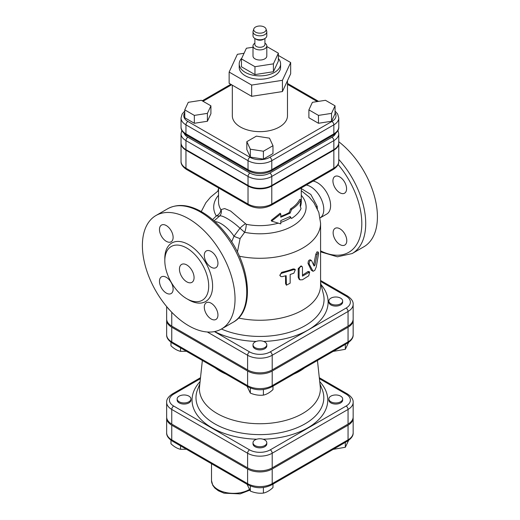 <?xml version="1.0" encoding="UTF-8"?>
<svg xmlns="http://www.w3.org/2000/svg" width="520" height="520" viewBox="0 0 520 520"><rect width="100%" height="100%" fill="white"/><g stroke="black" fill="none" stroke-linecap="round" stroke-linejoin="round"><path stroke-width="0.78" d="M272.981 145.704L272.981 153.589L263.406 159.113L250.328 157.092L246.825 149.546L246.825 141.661L250.328 149.208L263.406 151.229L272.981 145.704L269.477 138.157L256.399 136.136L246.825 141.661M263.406 159.113L263.406 151.229M250.328 157.092L250.328 149.208M210.912 105.827L201.344 100.302L188.266 102.323L184.763 109.87L194.337 115.401L207.409 113.373L210.912 105.827L210.912 113.711L207.409 121.258L207.409 113.373M207.409 121.258L194.337 123.279L194.337 115.401M194.337 123.279L184.763 117.754L184.763 109.87M335.043 105.827L335.043 113.711L331.539 121.258L318.468 123.279L308.893 117.754L308.893 109.87L318.468 115.401L331.539 113.373L335.043 105.827L325.475 100.302L312.397 102.323L308.893 109.87M318.468 123.279L318.468 115.401M331.539 121.258L331.539 113.373M264.927 43.186A6.896 3.985 180 0 1 266.799 45.91A6.896 3.985 180 0 1 262.542 49.589A6.896 3.985 180 0 1 255.028 48.73A6.896 3.985 180 0 1 253.006 45.91A6.896 3.985 180 0 1 254.878 43.186M264.927 38.506L264.927 44.382A5.025 2.899 180 0 1 261.827 47.066A5.025 2.899 180 0 1 256.347 46.436A5.025 2.899 180 0 1 254.878 44.382L254.878 38.506M264.778 38.59L263.458 39.358A5.025 2.899 180 0 1 256.347 39.358L255.028 38.59A6.896 3.985 -0 0 0 264.778 38.59A6.896 3.985 -0 0 0 266.799 35.776L266.799 31.837A6.896 3.985 180 0 1 262.542 35.516A6.896 3.985 180 0 1 255.028 34.652A6.896 3.985 180 0 1 253.006 31.837A6.896 3.985 180 0 1 253.117 31.129L253.792 28.951A6.208 3.582 -0 0 0 255.515 32.117A6.208 3.582 -0 0 0 262.776 32.76A6.208 3.582 -0 0 0 266.012 28.951A6.208 3.582 -0 0 0 259.903 26A6.208 3.582 -0 0 0 253.792 28.951M253.006 31.837L253.006 35.776A6.896 3.985 -0 0 0 255.028 38.59L256.347 39.358M266.012 28.951L266.689 31.129A6.896 3.985 180 0 1 266.799 31.837M266.799 45.91L266.799 56.05A6.896 3.985 180 0 1 262.542 59.729A6.896 3.985 180 0 1 255.028 58.864A6.896 3.985 180 0 1 253.006 56.05L253.006 45.91M266.799 46.514L278.363 53.19L278.363 61.074L273.416 71.734L254.956 74.588L254.956 66.703L241.442 58.903L246.389 48.243L253.006 47.223M254.956 74.588L241.442 66.788L241.442 58.903M278.363 53.19L273.416 63.85L254.956 66.703M273.416 71.734L273.416 63.85M278.363 58.539A20.689 11.947 180 0 1 280.592 63.928A20.689 11.947 180 0 1 267.82 74.965A20.689 11.947 180 0 1 245.278 72.377A20.689 11.947 180 0 1 239.213 63.928A20.689 11.947 180 0 1 241.787 58.162M280.592 63.928L280.592 67.308A20.689 11.947 180 0 1 267.82 78.344A20.689 11.947 180 0 1 245.278 75.758A20.689 11.947 180 0 1 239.213 67.308L239.213 63.928M278.363 55.445L290.667 62.55L290.667 73.808L282.425 91.572L251.661 96.33L229.138 83.33L229.138 72.066L237.38 54.307L244.056 53.274M251.661 96.33L251.661 85.072L229.138 72.066M290.667 62.55L282.425 80.314L251.661 85.072M282.425 91.572L282.425 80.314M287.489 80.665L287.489 115.733A27.586 15.925 180 0 1 270.459 130.448A27.586 15.925 180 0 1 240.396 126.991A27.586 15.925 180 0 1 232.317 115.733L232.317 85.169M181.831 130.37L181.038 133.751L181.038 142.76A16.796 9.698 0 0 0 185.958 149.617L248.027 185.452A16.796 9.698 0 0 0 271.784 185.452L333.847 149.617A16.796 9.698 0 0 0 338.767 142.76L338.767 133.751L337.974 130.37M340.639 401.772A6.896 3.985 180 0 1 333.119 402.636A6.896 3.985 180 0 1 328.868 398.957A6.896 3.985 180 0 1 335.757 394.973A6.896 3.985 180 0 1 342.654 398.957A6.896 3.985 180 0 1 340.639 401.772M342.654 398.957L342.654 400.082A6.896 3.985 180 0 1 340.639 402.896A6.896 3.985 180 0 1 333.119 403.76A6.896 3.985 180 0 1 328.868 400.082L328.868 398.957M255.028 445.569A6.896 3.985 180 0 1 253.006 442.754A6.896 3.985 180 0 1 259.903 438.769A6.896 3.985 180 0 1 266.799 442.754A6.896 3.985 180 0 1 262.542 446.426A6.896 3.985 180 0 1 255.028 445.569M266.799 442.754L266.799 443.879A6.896 3.985 180 0 1 262.542 447.558A6.896 3.985 180 0 1 255.028 446.693A6.896 3.985 180 0 1 253.006 443.879L253.006 442.754M179.172 396.143A6.896 3.985 180 0 1 186.686 395.278A6.896 3.985 180 0 1 190.944 398.957A6.896 3.985 180 0 1 184.047 402.935A6.896 3.985 180 0 1 177.151 398.957A6.896 3.985 180 0 1 179.172 396.143M190.944 398.957L190.944 400.082A6.896 3.985 180 0 1 184.047 404.066A6.896 3.985 180 0 1 177.151 400.082L177.151 398.957M333.171 449.365L345.332 447.272L348.621 440.382M247.072 484.257L250.328 491.069C254.69 492.895 259.051 493.571 263.406 493.09C266.597 492.401 269.789 490.562 272.981 487.565L272.981 484.12M170.969 440.226L170.969 443.768C174.161 446.765 177.353 448.611 180.544 449.3L186.407 449.235M345.332 442.344L345.332 447.272M250.328 485.953L250.328 491.069M263.406 487.519L263.406 493.09M180.544 445.848L180.544 449.3M330.882 303.797A6.896 3.985 180 0 1 328.868 300.983A6.896 3.985 180 0 1 335.757 296.998A6.896 3.985 180 0 1 342.654 300.983A6.896 3.985 180 0 1 338.397 304.661A6.896 3.985 180 0 1 330.882 303.797M342.654 300.983L342.654 302.107A6.896 3.985 180 0 1 338.397 305.786A6.896 3.985 180 0 1 330.882 304.922A6.896 3.985 180 0 1 328.868 302.107L328.868 300.983M255.028 341.965A6.896 3.985 180 0 1 262.542 341.101A6.896 3.985 180 0 1 266.799 344.779A6.896 3.985 180 0 1 259.903 348.757A6.896 3.985 180 0 1 253.006 344.779A6.896 3.985 180 0 1 255.028 341.965M266.799 344.779L266.799 345.904A6.896 3.985 180 0 1 259.903 349.882A6.896 3.985 180 0 1 253.006 345.904L253.006 344.779M333.171 351.397L345.332 349.303L348.621 342.407M247.072 386.288L250.328 393.094C254.69 394.921 259.051 395.597 263.406 395.122C266.597 394.426 269.789 392.587 272.981 389.591L272.981 386.146M345.332 344.37L345.332 349.303M250.328 387.978L250.328 393.094M263.406 389.545L263.406 395.122M170.969 342.251L170.969 345.8C174.161 348.79 177.353 350.636 180.544 351.325L186.407 351.26M180.544 347.874L180.544 351.325M291.558 218.478C296.023 215.618 299.182 212.336 301.028 208.631L300.144 205.719L301.028 199.622C299.182 203.327 296.023 206.609 291.558 209.469L290.134 213.142L280.781 217.23L280.781 213.954L271.596 221.124L280.781 223.886L280.781 220.61L290.134 216.522L291.558 218.478L289.718 216.756M271.596 221.124L271.219 220.357L280.111 213.258L280.781 213.954M280.781 216.314A41.379 23.887 -0 0 0 289.159 212.583L290.531 208.936A41.379 23.887 0 0 0 299.702 199.407L301.028 199.622M290.531 208.936L291.558 209.469M289.159 212.583L290.134 213.142M237.406 252.011L240.103 238.544L244.641 232.303A6.896 1.859 101.4 0 0 246.239 224.302L230.646 211.042L224.672 208.566L220.85 209.644A6.896 5.317 -31.2 0 1 216.294 215.936L212.628 219.629M218.524 191.224L217.828 191.119L218.524 188.604M166.686 417.534A17.394 10.043 -0 0 0 166.654 418.1A17.394 10.043 -0 0 0 171.75 425.197L247.605 468.995A17.394 10.043 -0 0 0 272.2 468.995L348.056 425.197A17.394 10.043 -0 0 0 353.151 418.1A17.394 10.043 -0 0 0 353.125 417.534M181.044 143.039A16.796 9.698 0 0 0 181.038 143.325A16.796 9.698 0 0 0 185.958 150.183L248.027 186.017A16.796 9.698 0 0 0 271.784 186.017L333.847 150.183A16.796 9.698 0 0 0 338.767 143.325A16.796 9.698 0 0 0 338.76 143.039M319.41 378.69L346.106 394.108A14.632 8.45 180 0 1 346.106 406.055A2.756 1.593 60 0 1 348.056 409.435A17.394 10.043 0 0 0 353.151 402.331L353.151 416.975A17.394 10.043 180 0 1 348.056 424.073L272.2 467.87A17.394 10.043 180 0 1 247.605 467.87L171.75 424.073A17.394 10.043 180 0 1 166.654 416.975L166.654 402.331A17.394 10.043 0 0 0 171.75 409.435A2.756 1.593 -60 0 1 173.7 406.055A14.632 8.45 180 0 1 173.7 394.108L200.401 378.69M320.587 281.405L346.106 296.133A14.632 8.45 180 0 1 346.106 308.081A2.756 1.593 60 0 1 348.056 311.461A17.394 10.043 0 0 0 353.151 304.363L353.151 319A17.394 10.043 180 0 1 348.056 326.099L272.2 369.896A17.394 10.043 180 0 1 247.605 369.896L247.605 355.257A2.756 1.593 -60 0 1 249.555 351.878L214.435 331.604M166.654 306.572L166.654 319A17.394 10.043 180 0 0 171.75 326.099L247.605 369.896M215.241 367.906A56.134 32.409 0 0 0 220.214 371.196A56.134 32.409 0 0 0 225.908 374.069M293.897 374.069A56.134 32.409 0 0 0 304.57 367.906M202.358 360.471L199.544 386.659A60.476 34.918 0 0 0 217.139 413.51A60.476 34.918 0 0 0 284.765 420.647A60.476 34.918 0 0 0 320.262 386.659L317.454 360.471M166.686 319.566A17.394 10.043 0 0 0 166.654 320.125A17.394 10.043 0 0 0 171.75 327.223L247.605 371.02A17.394 10.043 0 0 0 272.2 371.02L348.056 327.223A17.394 10.043 0 0 0 353.151 320.125A17.394 10.043 0 0 0 353.125 319.566M311.506 260.52C309.985 260.221 309.205 261.385 309.147 264.017L313.066 271.291L314.782 270.4L316.251 266.994L318.526 253.975L318.312 252.103L317.077 254.56L314.971 265.103L314.087 266.052L311.506 260.52L310.057 259.766M313.092 271.297L311.331 270.283L308.055 263.536C308.106 260.904 308.874 259.747 310.356 260.078M313.651 265.077L315.803 254.248L317.005 251.83L318.312 252.103M282.185 276.653L280.897 276.562L280.092 275.587L280.384 274.281L281.508 273.293L293.846 269.607L295.315 269.724L293.846 273.214L290.16 274.495L290.16 283.166L286.429 285.194L286.143 275.685L282.185 276.653M280.254 276.003L279.812 275.262L281.69 272.311A60.684 35.035 -0 0 0 293.092 268.944L294.515 269.061L295.315 269.724M286.429 285.194L285.565 283.634L285.565 275.841M302.471 267.481L302.068 266.519L301.028 266.461L299.897 267.28L299.124 268.769L299.078 277.875L299.962 279.851L302.471 279.76L308.744 275.795L309.667 271.96L302.471 276.153L302.471 267.481M299.962 279.851L299.097 279.26L298.207 277.257L298.207 268.587L301.08 265.902L302.029 266.494M302.471 275.048A60.684 35.035 0 0 0 307.658 271.7L308.548 271.479L309.667 271.96M238.544 318.012A60.684 35.035 0 0 0 320.587 285.214L320.587 223.243A60.684 35.035 0 0 1 239.389 256.217M316.329 206.609A6.896 1.495 169.7 0 1 317.181 206.291L310.83 194.487L301.281 188.539M317.382 208.728L317.181 206.291M219.401 216.19A6.896 6.5 45.4 0 0 219.518 216.08A6.896 6.5 45.4 0 0 221.136 209.768M218.524 195.254A46.202 26.676 0 0 0 216.294 215.936L219.518 216.08M245.433 223.802A6.896 1.593 -40.7 0 0 239.974 228.234L244.641 232.303A46.202 26.676 0 0 0 294.548 224.776A46.202 26.676 0 0 0 301.281 195.254M240.103 238.544A8.274 1.729 19.9 0 1 233.987 236.21L231.66 241.865M219.291 216.287C220.799 214.103 231.836 220.48 239.974 228.234L233.987 236.21A18.622 7.598 -131.6 0 0 214.903 221.644M320.587 251.849L337.396 256.802L352.151 253.552L363.851 246.792A65.514 37.824 -120 0 0 375.219 199.238A65.514 37.824 -120 0 0 338.767 141.733M186.758 298.727A31.031 17.914 -120 0 0 202.274 300.267A31.031 17.914 -120 0 0 202.274 264.433A31.031 17.914 -120 0 0 171.243 246.513A31.031 17.914 -120 0 0 166.484 271.382A31.031 17.914 -120 0 0 186.758 298.727M188.708 325.754A65.514 37.824 60 0 1 145.912 268.028A65.514 37.824 60 0 1 155.954 215.527A65.514 37.824 60 0 1 221.468 253.351A65.514 37.824 60 0 1 221.468 328.998A65.514 37.824 60 0 1 188.708 325.754M166.296 293.085A9.652 5.577 -120 0 0 171.125 293.566A9.652 5.577 -120 0 0 171.125 282.418A9.652 5.577 -120 0 0 161.473 276.842A9.652 5.577 -120 0 0 159.991 284.583A9.652 5.577 -120 0 0 166.296 293.085M211.12 318.968A9.652 5.577 -120 0 0 215.95 319.442A9.652 5.577 -120 0 0 215.95 308.295A9.652 5.577 -120 0 0 206.297 302.725A9.652 5.577 -120 0 0 204.815 310.459A9.652 5.577 -120 0 0 211.12 318.968M211.12 267.209A9.652 5.577 -120 0 0 215.95 267.683A9.652 5.577 -120 0 0 215.95 256.536A9.652 5.577 -120 0 0 206.297 250.965A9.652 5.577 -120 0 0 204.815 258.7A9.652 5.577 -120 0 0 211.12 267.209M166.296 241.326A9.652 5.577 -120 0 0 171.125 241.806A9.652 5.577 -120 0 0 171.125 230.659A9.652 5.577 -120 0 0 161.473 225.082A9.652 5.577 -120 0 0 159.991 232.823A9.652 5.577 -120 0 0 166.296 241.326M186.758 281.834A10.341 5.973 60 0 1 180.005 272.721A10.341 5.973 60 0 1 181.584 264.433A10.341 5.973 60 0 1 191.932 270.406A10.341 5.973 60 0 1 191.932 282.347A10.341 5.973 60 0 1 186.758 281.834M306.312 185.029A18.622 10.751 -120 0 1 321.685 200.044A18.622 10.751 -120 0 1 320.164 217.867L326.755 214.065A18.622 10.751 -120 0 0 328.601 196.319A18.622 10.751 -120 0 0 313.137 181.09M339.755 192.706A9.652 5.577 60 0 1 333.444 184.197A9.652 5.577 60 0 1 334.925 176.462A9.652 5.577 60 0 1 339.755 176.943A9.652 5.577 60 0 1 346.06 185.452A9.652 5.577 60 0 1 344.578 193.186A9.652 5.577 60 0 1 339.755 192.706M333.132 232.758A9.652 5.577 60 0 1 335.134 228.339A9.652 5.577 60 0 1 339.957 228.819A9.652 5.577 60 0 1 346.262 237.328A9.652 5.577 60 0 1 344.786 245.063A9.652 5.577 60 0 1 337.344 242.476A9.652 5.577 60 0 1 333.132 232.758M181.038 126.997C180.823 129.798 182.65 132.509 186.531 135.115A2.756 1.593 -60 0 1 185.958 133.855A16.796 9.698 180 0 1 181.038 126.997L181.038 117.988A16.796 9.698 0 0 0 185.958 124.846L248.027 160.673A16.796 9.698 0 0 0 271.784 160.673L333.847 124.846A16.796 9.698 0 0 0 338.767 117.988L338.767 126.997A16.796 9.698 180 0 1 333.847 133.855A2.756 1.593 60 0 1 333.275 135.115C337.155 132.509 338.988 129.798 338.767 126.997M186.531 135.115L248.599 170.95A2.756 1.593 -60 0 1 248.027 169.683L185.958 133.855L185.958 124.846A2.756 1.593 120 0 1 187.909 121.466A14.04 8.106 180 0 1 184.763 112.781M248.599 170.95C256.132 174.59 263.673 174.59 271.213 170.95A2.756 1.593 -120 0 0 271.784 169.683A16.796 9.698 180 0 1 248.027 169.683L248.027 160.673A2.756 1.593 120 0 1 249.977 157.3L187.909 121.466M335.043 112.781A14.04 8.106 180 0 1 331.897 121.466A2.756 1.593 60 0 1 333.847 124.846L333.847 133.855L271.784 169.683L271.784 160.673A2.756 1.593 60 0 0 269.834 157.3A14.04 8.106 180 0 1 249.977 157.3M287.489 84.364L317.291 101.569M331.897 121.466L269.834 157.3M203.028 101.27L231.621 84.767M181.038 133.751A16.796 9.698 0 0 0 185.958 140.608A2.756 1.593 -60 0 1 187.909 137.228A14.04 8.106 180 0 1 184.21 133.458M185.958 149.617L185.958 140.608L248.027 176.442A2.756 1.593 -60 0 1 249.977 173.062L187.909 137.228M248.027 185.452L248.027 176.442A16.796 9.698 0 0 0 271.784 176.442A2.756 1.593 -120 0 0 269.834 173.062A14.04 8.106 180 0 1 249.977 173.062M335.595 133.458A14.04 8.106 180 0 1 331.897 137.228A2.756 1.593 60 0 1 333.847 140.608A16.796 9.698 0 0 0 338.767 133.751M271.784 185.452L271.784 176.442L333.847 140.608L333.847 149.617M331.897 137.228L269.834 173.062M301.281 187.935L301.281 201.754A41.379 23.887 180 0 1 300.423 206.583M220.85 209.644A41.379 23.887 180 0 1 218.524 201.754L218.524 187.935M278.161 223.191A41.379 23.887 180 0 1 246.239 224.302M290.472 217.854A41.379 23.887 180 0 1 280.781 222.378M166.654 432.738C166.426 435.617 168.317 438.406 172.322 441.103A2.756 1.593 -60 0 1 171.75 439.842A17.394 10.043 180 0 1 166.654 432.738L166.654 418.1M172.322 441.103L248.177 484.9A2.756 1.593 -60 0 1 247.605 483.632L171.75 439.842L171.75 425.197M348.056 425.197L348.056 439.842A2.756 1.593 60 0 1 347.484 441.103C351.494 438.406 353.379 435.617 353.151 432.738A17.394 10.043 180 0 1 348.056 439.842L272.2 483.632A17.394 10.043 180 0 1 247.605 483.632L247.605 468.995M248.177 484.9C255.996 488.67 263.809 488.67 271.628 484.9A2.756 1.593 -120 0 0 272.2 483.632L272.2 468.995M249.294 489.541A22.068 12.74 180 0 1 225.206 492.388A22.068 12.74 180 0 1 211.504 480.597L211.504 463.723M346.106 308.081L270.25 351.878A14.632 8.45 180 0 1 249.555 351.878M214.624 331.565A68.218 39.384 0 0 0 256.165 341.432M263.647 341.432A68.218 39.384 0 0 0 321.074 284.674M319.956 383.812L322.205 389.493A63.908 36.901 180 0 1 290.829 430.007A63.908 36.901 180 0 1 214.714 423.813A63.908 36.901 180 0 1 197.6 389.493L199.849 383.812M200.089 381.582A67.86 39.176 0 0 0 211.919 427.785A67.86 39.176 0 0 0 256.731 439.218M263.075 439.218A67.86 39.176 0 0 0 319.716 381.582M346.106 406.055L270.25 449.852A14.632 8.45 180 0 1 249.555 449.852L173.7 406.055M166.654 334.763C166.426 337.643 168.317 340.431 172.322 343.129A2.756 1.593 -60 0 1 171.75 341.868A17.394 10.043 180 0 1 166.654 334.763L166.654 320.125M172.322 343.129L248.177 386.925A2.756 1.593 -60 0 1 247.605 385.658L171.75 341.868L171.75 327.223M348.056 327.223L348.056 341.868A2.756 1.593 60 0 1 347.484 343.129C351.494 340.431 353.379 337.643 353.151 334.763A17.394 10.043 180 0 1 348.056 341.868L272.2 385.658A17.394 10.043 180 0 1 247.605 385.658L247.605 371.02M248.177 386.925C255.996 390.702 263.809 390.702 271.628 386.925A2.756 1.593 -120 0 0 272.2 385.658L272.2 371.02M200.506 377.696L172.322 393.972A2.756 1.593 60 0 1 173.7 394.108M346.106 394.108A2.756 1.593 -60 0 1 347.484 393.972L319.3 377.696M171.75 424.073L171.75 409.435L247.605 453.232A2.756 1.593 -60 0 1 249.555 449.852M247.605 467.87L247.605 453.232A17.394 10.043 0 0 0 272.2 453.232A2.756 1.593 -120 0 0 270.25 449.852M272.2 467.87L272.2 453.232L348.056 409.435L348.056 424.073M338.767 143.325L338.767 161.343A16.796 9.698 180 0 1 333.847 168.201A2.756 1.593 60 0 1 333.275 169.462L271.213 205.296A2.756 1.593 -120 0 0 271.784 204.035A16.796 9.698 180 0 1 248.027 204.035L185.958 168.201A16.796 9.698 180 0 1 181.038 161.343L181.038 143.325M271.213 205.296C263.673 208.936 256.132 208.936 248.599 205.296L186.531 169.462A2.756 1.593 -60 0 1 185.958 168.201L185.958 150.183M308.055 263.536L309.147 264.017M311.331 270.283L312.5 270.706M315.803 254.248L317.077 254.56M313.749 264.739L314.971 265.103M281.69 272.311L282.185 273.052M285.565 283.634L286.143 284.356M293.092 268.944L293.846 269.607M298.207 268.587L299.078 269.204M298.207 277.257L299.078 277.875M307.658 271.7L308.744 272.188M167.752 307.873A17.394 10.043 0 0 0 169.559 309.913M207.317 331.994L247.605 355.257A17.394 10.043 0 0 0 272.2 355.257A2.756 1.593 -120 0 0 270.25 351.878M346.106 296.133A2.756 1.593 -60 0 1 347.484 295.997L320.587 280.469M272.2 369.896L272.2 355.257L348.056 311.461L348.056 326.099M171.75 326.099L171.75 312.247M320.587 282.724L323.414 294.151A64.155 37.044 180 0 1 292.597 331.266A64.155 37.044 180 0 1 221.416 329.03M248.599 205.296A2.756 1.593 -60 0 1 248.027 204.035L248.027 186.017M333.847 150.183L333.847 168.201L271.784 204.035L271.784 186.017M187.714 299.253A33.794 19.507 -120 0 0 188.708 299.858A33.794 19.507 -120 0 0 212.602 285.675A33.794 19.507 -120 0 0 188.045 244.303A33.794 19.507 -120 0 0 164.834 259.63M167.655 208.774A65.514 37.824 60 0 1 233.168 246.597A65.514 37.824 60 0 1 233.168 322.244C255.866 310.278 250.237 262.971 224.939 232.453C217.133 222.742 208.663 215.469 199.524 210.633C187.512 204.451 176.891 203.833 167.655 208.774L155.954 215.527M338.078 164.495A62.758 36.231 60 0 1 360.874 233.519A62.758 36.231 60 0 1 320.587 250.868M352.151 253.552A65.514 37.824 -120 0 0 338.767 159.412M271.213 170.95L333.275 135.115M335.043 111.059L337.643 113.984L338.767 117.988M287.489 83.427L318.565 101.367M202.222 100.809L230.815 84.299M184.763 111.059L182.162 113.984L181.038 117.988M271.628 484.9L347.484 441.103M353.151 432.738L353.151 418.1M249.697 490.191L240.162 493.89L224.049 493.188L218.368 490.776L214.87 488.098L212.784 485.362L211.504 480.597M271.628 386.925L347.484 343.129M353.151 334.763L353.151 320.125M172.322 393.972C168.317 396.669 166.426 399.457 166.654 402.331M353.151 402.331C353.399 399.484 351.507 396.695 347.484 393.972M338.767 161.343C338.949 164.203 337.123 166.907 333.275 169.462M186.531 169.462C182.65 166.855 180.823 164.144 181.038 161.343M353.151 304.363C353.399 301.509 351.507 298.721 347.484 295.997M201.26 211.575L205.862 202.735L210.535 197.165L217.867 191.126M301.281 190.691L309.153 197.047L313.885 202.65L318.832 212.42L320.587 223.243M214.084 220.903L219.362 216.222M221.468 328.998L233.168 322.244"/></g></svg>
